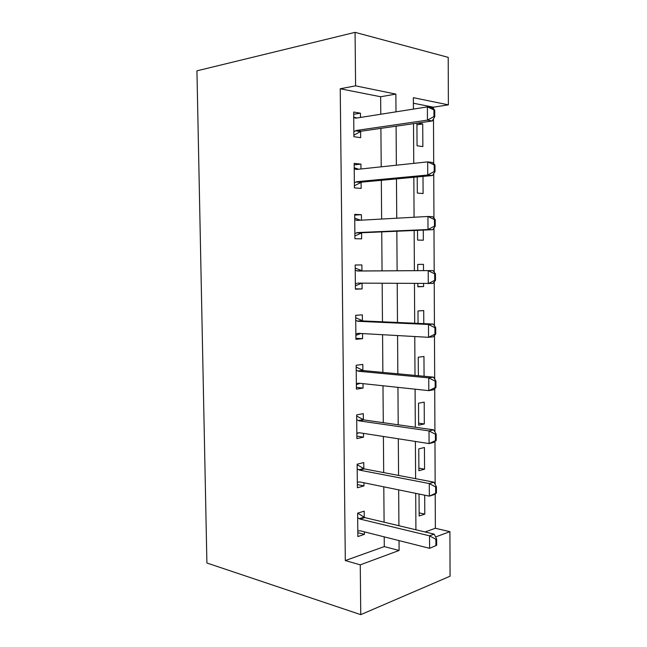 <?xml version="1.0" encoding="UTF-8"?>
<svg xmlns="http://www.w3.org/2000/svg" width="647" height="647" viewBox="0 0 647 647"><rect width="100%" height="100%" fill="white"/><g stroke="black" fill="none" stroke-linecap="round" stroke-linejoin="round"><path stroke-width="0.97" d="M425.063 531.963L435.366 528.267L449.916 531.656L450.069 576.202L360.751 614.65L206.903 563.003L196.931 70.838L355.074 32.35L355.591 85.849L340.233 88.768L345.312 560.561L384.286 546.586L384.205 536.848M355.074 32.35L448.209 57.365L448.379 104.846L413.36 97.681L413.433 109.092M433.441 108.931L433.433 107.184L448.379 104.846M435.366 528.267L435.205 493.855M435.164 484.441L434.97 441.432M434.921 431.953L434.727 388.637M434.679 379.085L434.477 335.453M434.436 325.829L434.234 281.89M434.194 272.193L433.991 227.93M433.943 218.168L433.741 173.582M433.692 163.748L433.49 118.838M433.433 107.184L413.393 103.229M416.927 123.189L417.056 145.777L422.847 146.61L422.726 123.965L417.63 123.084M417.226 176.954L417.323 193.073L423.098 193.55L423.009 176.413M417.533 230.34L417.59 240.077L423.34 240.207L423.292 230.089M423.502 270.632L423.47 264.348L417.727 264.405L417.76 270.656M417.833 283.54L417.857 286.791L423.591 286.564L423.575 283.58M423.785 323.629L423.72 310.56L417.994 310.964L418.059 323.379M424.068 376.263L423.963 356.489L418.253 357.225L418.358 375.729M418.52 403.21L418.641 425.176L424.319 423.939L424.206 402.135L418.52 403.21M418.779 448.905L418.9 470.733L424.561 469.172L424.44 447.498L418.779 448.905M419.588 494.146L419.038 494.316L419.159 516.007L424.796 514.122L424.699 495.19M384.092 522.194L383.8 486.835M383.687 472.601L383.396 436.474M383.283 422.677L382.984 385.766M382.878 372.413L382.571 334.709M382.466 321.802L382.159 283.297M382.053 270.85L381.738 231.885M381.633 219.05L381.326 180.303M381.212 166.829L380.905 128.373M380.792 114.244L380.646 96.751L340.233 88.768M360.492 117.439L360.452 113.193L353.666 112.02L353.909 136.703L360.678 137.682L360.622 131.357M360.977 168.98L360.929 164.12L354.168 163.359L354.41 187.881L361.163 188.439L361.099 182.268M361.463 220.166L361.406 214.699L354.677 214.351L354.92 238.711L361.641 238.856L361.584 232.823M361.94 270.883L361.883 264.938L355.179 265.003L355.413 289.193L362.11 288.934L362.053 283.16M362.409 320.847L362.352 314.838L355.672 315.307L355.915 339.335L362.579 338.672L362.53 333.569M362.878 370.48L362.821 364.407L356.165 365.272L356.408 389.138L363.048 388.087L363.007 383.647M363.347 419.782L363.29 413.651L356.659 414.905L356.893 438.609L363.509 437.17L363.477 433.377M363.808 468.752L363.751 462.565L357.144 464.198L357.379 487.749L363.97 485.921L363.938 482.775M364.269 517.398L364.204 511.154L357.629 513.168L357.864 536.557L364.423 534.357L364.407 531.85M360.751 614.65L360.266 564.847L399.094 550.468L399.029 540.593M345.312 560.561L360.266 564.847M435.601 536.953L449.916 531.656M413.514 123.674L413.748 163.368M413.837 177.27L414.072 217.246M414.145 230.486L414.387 270.681M414.46 283.515L414.695 323.233M414.776 336.537L415.002 375.414M415.091 389.179L415.309 427.23M415.398 441.448L415.617 478.683M415.706 493.354L415.916 529.78M395.996 111.842L395.867 94.098L355.591 85.849M398.924 525.728L398.665 489.868M398.568 475.44L398.309 438.795M398.204 424.804L397.945 387.359M397.848 373.812L397.573 335.558M397.484 322.473L397.209 283.402M397.121 270.769L396.837 231.23M396.748 218.209L396.465 178.895M396.368 165.211L396.093 126.181M380.646 96.751L395.867 94.098M384.286 546.586L399.094 550.468M353.683 114.284L360.452 113.193M416.935 124.79L422.726 123.965M419.143 512.869L424.796 514.122M418.884 468.145L424.561 469.172M418.633 423.154L424.319 423.939M417.857 286.516L423.591 286.564M417.727 264.413L423.47 264.348M354.184 164.864L360.929 164.12M354.685 215.103L361.406 214.699M355.179 265.011L361.883 264.938M355.413 288.845L362.11 288.934M355.899 338.26L362.579 338.672M356.384 387.351L363.048 388.087M356.869 436.11L363.509 437.17M357.346 484.554L363.97 485.921M357.823 532.675L364.423 534.357M433.959 116.525L434.752 116.67L434.727 110.047L433.927 109.893L433.959 116.525L427.457 120.132L432.236 120.981L361.188 131.204L353.893 135.215M353.723 117.641L356.19 118.118L427.392 106.892L427.457 120.132L356.311 130.468L353.86 131.689M433.927 109.893L427.392 106.892L432.172 107.831L434.727 110.047M353.715 117.115L356.942 117.997M432.236 120.981L434.752 116.67M434.21 171.528L435.002 171.617L434.97 165.042L434.177 164.945L434.21 171.528L427.732 175.022L432.487 175.531L361.665 182.139L354.394 185.754M354.224 168.843L356.691 169.433L427.667 161.879L427.732 175.022L356.812 181.702L354.362 182.794M434.177 164.945L427.667 161.879L432.431 162.478L434.97 165.042M354.216 167.775L358.697 169.223M432.487 175.531L435.002 171.617M434.461 226.127L435.245 226.159L435.221 219.632L434.428 219.592L434.461 226.127L428.007 229.515L432.746 229.685L362.142 232.734L354.888 235.961M354.726 219.689L357.184 220.409L427.942 216.47L428.007 229.515L357.306 232.588L354.863 233.543M434.428 219.592L427.942 216.47L432.681 216.721L435.221 219.632M354.71 218.104L360.436 220.223M432.746 229.685L435.245 226.159M435.488 280.305L435.463 273.835L434.679 273.851L434.703 280.329L435.488 280.305L432.997 283.443L357.791 283.127L361.713 283.16L355.381 285.828M356.893 283.313L355.365 283.96M355.227 270.195L357.678 271.028L432.932 270.575L435.463 273.835M355.211 268.084L362.506 270.947L432.932 270.575M434.703 280.329L428.274 283.612L428.209 270.664L434.679 273.851M360.953 333.48L355.874 335.364M435.73 334.062L435.706 327.633L434.921 327.705L434.954 334.143L435.73 334.062L433.247 336.82L428.54 337.313L358.284 333.334L355.858 334.03M355.721 320.362L358.163 321.316L428.476 324.462L433.183 324.05L435.706 327.633M355.696 317.742L362.975 320.944L433.183 324.05M434.954 334.143L428.54 337.313L428.476 324.462L434.921 327.705M360.193 383.347L356.36 384.569M435.973 387.44L435.941 381.051L435.164 381.18L435.196 387.569L435.973 387.44L433.49 389.817L428.807 390.634L358.77 383.194L356.351 383.768M356.214 370.189L358.648 371.257L428.743 377.872L433.433 377.136L435.941 381.051M356.19 367.059L363.436 370.602L433.433 377.136M435.196 387.569L428.807 390.634L428.743 377.872L435.164 381.18M359.441 432.754L356.845 433.45M436.207 440.421L436.183 434.088L435.407 434.266L435.431 440.615L436.207 440.421L433.733 442.435L429.074 443.575L359.247 432.722L356.837 433.175M356.707 419.685L359.134 420.865L429.01 430.902L433.676 429.843L436.183 434.088M356.675 416.061L363.905 419.927L433.676 429.843M435.431 440.615L429.074 443.575L429.01 430.902L435.407 434.266M436.45 493.03L436.418 486.738L435.649 486.973L435.674 493.273L436.45 493.03L433.983 494.68L429.333 496.136L359.732 481.918L357.322 482.25M357.193 468.849L359.611 470.143L429.268 483.552L433.919 482.169L436.418 486.738M357.152 464.732L364.366 468.921L433.919 482.169M435.674 493.273L429.333 496.136L429.268 483.552L435.649 486.973M436.685 545.267L436.652 539.016L435.884 539.307L435.916 545.558L436.685 545.267L429.592 548.316L360.201 530.791L357.807 531.001M357.678 517.689L360.088 519.088L429.535 535.829L434.161 534.131L436.652 539.016M357.718 513.144L364.819 517.6L434.161 534.131M435.916 545.558L429.592 548.316L429.535 535.829L435.884 539.307M355.397 130.791L360.274 131.527M356.311 130.468L361.188 131.204M355.276 118.069L355.713 118.142M355.899 181.977L360.759 182.414M356.812 181.702L361.665 182.139M355.777 169.344L356.683 169.441M356.4 232.815L361.236 232.96M357.306 232.588L362.142 232.734M356.271 220.263L358.187 220.352M357.678 271.028L362.506 270.947M356.772 270.85L361.592 270.769M357.379 333.464L358.648 333.351M358.163 321.316L362.975 320.944M357.257 321.082L362.069 320.718M357.872 383.283L358.551 383.178M358.648 371.257L363.436 370.602M357.751 370.982L362.538 370.335M359.134 420.865L363.905 419.927M358.236 420.55L362.999 419.612M359.611 470.143L364.366 468.921M358.713 469.787L363.468 468.574M360.088 519.088L364.819 517.6M359.198 518.692L363.929 517.204"/></g></svg>
